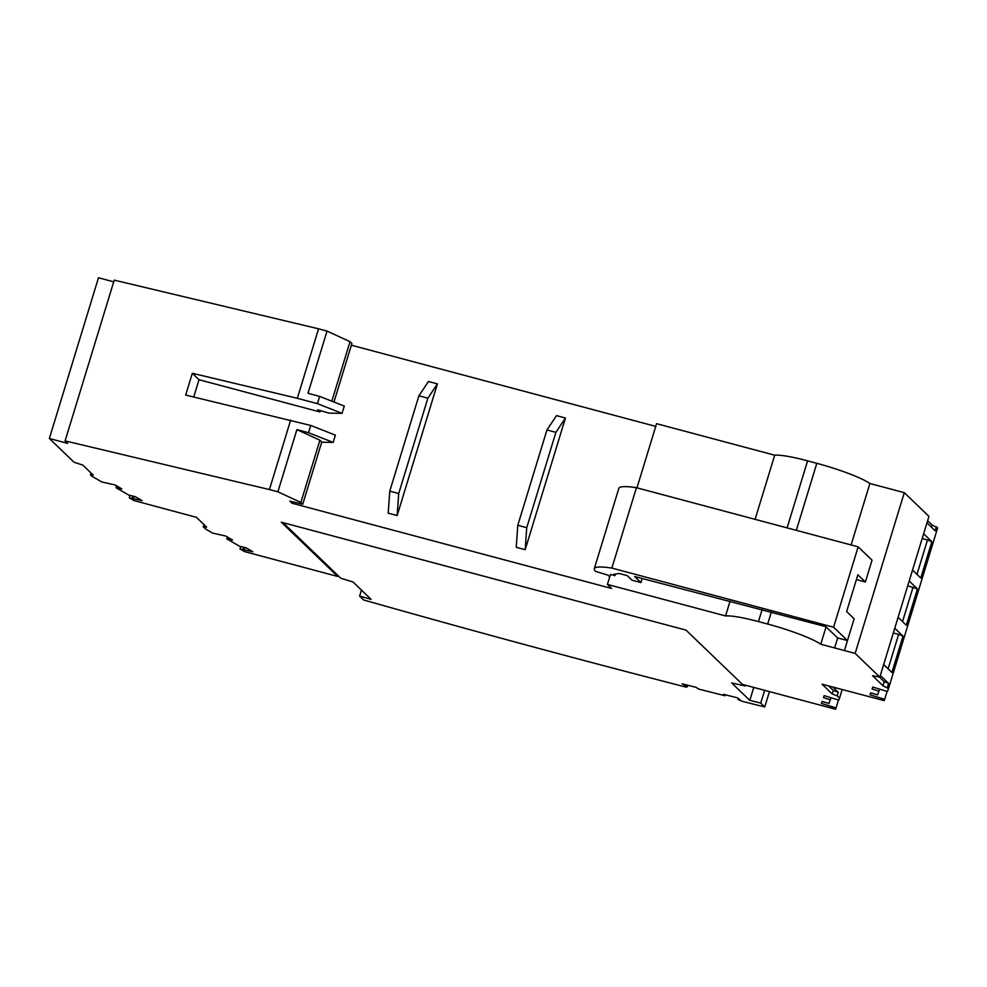<?xml version="1.0" encoding="UTF-8"?>
<svg xmlns="http://www.w3.org/2000/svg" width="987" height="987" viewBox="0 0 987 987"><rect width="100%" height="100%" fill="white"/><g stroke="black" fill="none" stroke-linecap="round" stroke-linejoin="round"><path stroke-width="1.48" d="M319.899 440.227L300.875 502.432L277.89 491.822L269.426 489.564L65.093 440.881L67.708 443.397L49.35 438.499L74.013 462.212L82.871 465.136L93.247 475.117L90.471 474.932L91.655 476.067L101.871 481.989L114.998 484.938L121.845 488.91L116.034 487.726L128.902 495.166L135.268 496.683L142.116 500.643L129.285 497.855L133.911 500.532L196.462 517.348L206.628 527.12L203.273 526.787L204.84 528.292A28.759 3.886 -163 0 0 207.369 530.068L212.612 533.091L225.727 536.052L232.574 540.012L226.776 538.828L239.644 546.28L245.997 547.785L252.857 551.758L240.026 548.957L244.653 551.634L337.764 576.47L281.32 522.197L686.014 630.125L742.458 684.41L835.57 709.234L836.038 707.926L821.394 703.386L822.097 701.436L828.994 703.46L830.301 699.795L823.454 697.612L824.157 695.65L838.827 700.104L839.542 698.13L837.186 695.86L832.238 693.984L822.06 684.201L884.204 700.634L884.673 699.314L870.028 694.774L870.731 692.825L877.628 694.848L878.936 691.184L872.089 689L872.792 687.051L887.473 691.505L888.51 688.593L882.933 685.731L872.557 675.737L879.812 677.119L855.149 653.406L820.752 644.227A47.919 6.477 -163 0 0 767.676 624.043L758.46 621.588A47.919 6.477 -163 0 0 725.556 615.937L607.424 584.427L611.619 588.462L291.992 503.21L289.796 501.1L302.738 504.221L321.762 442.016L319.899 440.227L296.902 429.616L308.524 432.713L310.745 425.446L335.383 435.144L333.162 442.41L308.524 432.713M300.875 502.432L302.738 504.221M855.149 653.406L904.302 492.673L869.892 483.494A47.919 6.477 -163 0 0 816.817 463.31L807.6 460.843A47.919 6.477 -163 0 0 774.709 455.192L755.092 519.347M730.084 601.132L725.556 615.937M884.673 699.314L887.091 691.418M878.936 691.184L879.565 689.123M888.51 688.593L937.65 527.86L932.086 524.985L927.632 520.717M844.403 650.532L847.451 640.551L833.583 627.214L858.159 546.835L636.43 487.701A62.292 8.427 -163 0 0 618.861 488.318L594.285 568.697A62.292 8.427 -163 0 0 595.667 571.387L608.004 575.162L609.744 576.84M858.159 546.835L872.039 560.184L865.377 581.985L857.888 574.779L846.636 611.558L854.125 618.763L844.416 650.544M865.377 581.985L856.408 579.591M869.892 483.494L851.102 544.96M826.057 626.893L820.752 644.227M49.35 438.499L98.49 277.766L113.715 281.826M333.988 402.03L351.89 343.476L350.015 341.687L327.03 331.077L318.567 328.819L114.233 280.135L65.093 440.881M655.75 426.384L351.36 345.203M636.96 487.849L656.577 423.682L774.709 455.192M904.302 492.673L928.952 516.386L879.812 677.119M839.542 698.13L842.182 689.506M830.301 699.795L830.931 697.735M836.038 707.926L838.457 700.03M912.531 570.091L920.772 578.024L931.876 541.69L927.496 539.975L916.985 574.372M926.966 522.876L935.207 530.796L936.466 526.713M887.313 687.446L888.571 683.362L884.192 681.635L882.933 685.731M883.661 664.547L891.903 672.468L903.006 636.134L894.765 628.213M888.103 668.816L898.626 634.419L903.006 636.134M898.626 634.419L893.309 633M884.192 681.635L879.466 677.094M888.571 683.362L880.33 675.441M932.086 524.985L931.42 527.144M927.496 539.975L922.179 538.557M283.01 522.641L338.035 575.569L337.764 576.47M240.026 548.957L240.754 546.539M243.012 549.154L243.604 547.217M244.875 547.526L244.171 549.833M226.776 538.828L227.343 536.99M203.273 526.787L203.951 524.553M129.285 497.855L130.025 495.437M132.27 498.04L132.863 496.103M134.146 496.412L133.442 498.719M116.034 487.726L116.602 485.875M90.471 474.932L91.051 473.007M321.688 442.225L333.162 442.41M318.567 328.819L297.334 398.292L192.329 373.283L185.667 395.071L310.745 425.446M290.671 420.092L269.426 489.564M320.319 410.53L319.887 411.949L199.016 379.711L193.736 396.996M199.016 379.711L192.329 373.283M277.89 491.822L296.902 429.616M291.992 503.21L292.423 501.803M834.62 647.928L837.667 637.947L847.451 640.551M833.583 627.214L611.866 568.08A62.292 8.427 -163 0 0 594.285 568.697M607.424 584.427L610.484 574.434L614.963 575.631L615.432 574.101M837.667 637.947L825.811 626.659L634.629 576.507L640.921 582.552L631.976 580.171L627.276 575.655L619.096 573.472L613.68 574.397L614.963 575.631M636.43 487.701L611.866 568.08M437.414 383.869L428.457 381.475L418.907 395.799L427.864 398.193L437.414 383.869L397.156 515.547L398.711 493.537L389.766 491.156L418.907 395.799M389.766 491.156L388.199 513.154L397.156 515.547M565.44 418.007L556.495 415.626L546.946 429.95L555.903 432.331L565.44 418.007L525.183 549.697L526.75 527.687L517.793 525.306L546.946 429.95M517.793 525.306L516.238 547.304L525.183 549.697M555.903 432.331L526.75 527.687M427.864 398.193L398.711 493.537M640.921 582.552L642.155 578.518M350.015 341.687L331.829 401.191M319.887 411.949L317.691 409.827L329.115 413.146L342.045 413.343L317.419 403.646L297.334 398.292M327.03 331.077L308.006 393.282L319.64 396.392L344.278 406.076L342.045 413.343M317.419 403.646L319.64 396.392M837.186 695.86L838.271 692.319L832.757 687.014M838.271 692.319L833.324 690.444L832.238 693.984M833.324 690.444L828.624 685.928M898.096 617.319L906.337 625.24L917.441 588.918L909.2 580.998M931.876 541.69L923.635 533.77M917.441 588.918L907.744 585.772M913.061 587.191L902.55 621.6M753.772 687.421L749.812 700.375A1897.693 256.657 -163 0 0 760.73 703.089L764.752 706.951A1916.853 259.248 17 0 1 742.212 701.325L738.054 699.512L738.362 698.512M749.812 700.375L731.7 682.955L745.321 685.99L744.149 684.855M338.035 575.569L340.811 578.234L353.001 581.96L371.1 599.368A1897.693 256.657 17 0 1 359.626 596.111L363.648 599.973A1916.853 259.248 17 0 0 686.199 687.125L687.446 686.681L682.128 683.818L696.119 687.359L698.734 689.086L725.013 695.749L723.533 694.317L737.511 697.858L740.435 700.116L738.054 699.512M764.752 706.951L769.453 691.603M764.641 690.32L760.73 703.089M745.321 685.99L745.555 685.237M685.484 684.67L685.052 686.076M725.309 694.762L725.013 695.749M687.446 686.681L687.877 685.274M359.626 596.111L361.464 590.103M807.6 460.843L787.095 527.885M762.1 609.67L758.46 621.588M816.817 463.31L796.324 530.352M771.316 612.125L767.676 624.043"/></g></svg>
